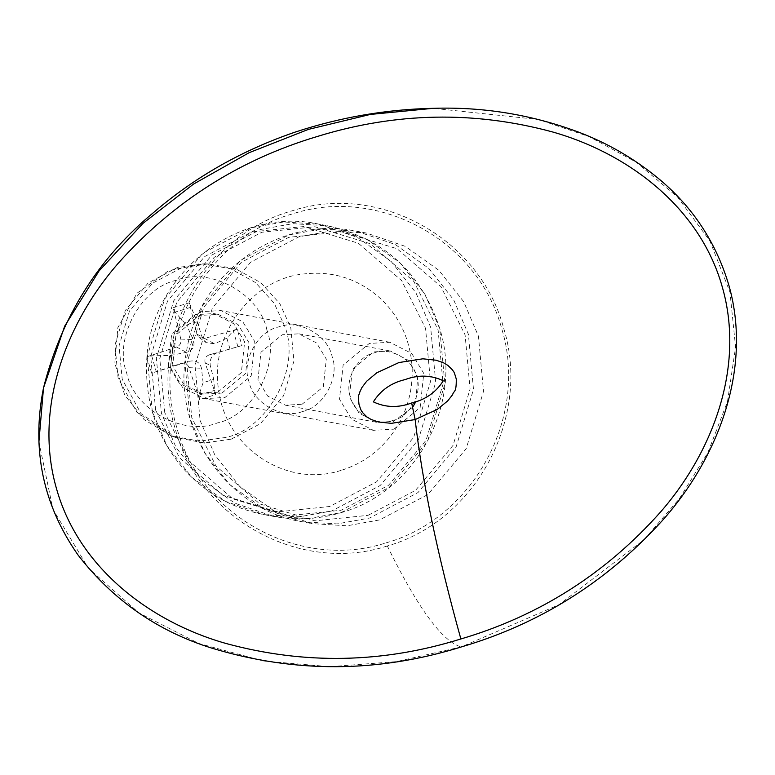 <?xml version="1.0" encoding="UTF-8"?>
<svg xmlns="http://www.w3.org/2000/svg" width="775" height="775" viewBox="0 0 775 775"><rect width="100%" height="100%" fill="white"/><g stroke="black" fill="none" stroke-linecap="round" stroke-linejoin="round"><path stroke-width="0.58" stroke-dasharray="3.88 2.91" d="M302.628 411.496C282.604 419.614 253.125 403.291 249.027 381.813C241.209 361.46 257.445 331.283 278.545 326.943C298.569 318.825 328.048 335.149 332.146 356.626C339.963 376.979 323.737 407.156 302.628 411.496M302.037 404.279L323.311 386.773L326.323 359.154L316.597 342.976L298.83 333.831L282.236 334.742L260.962 352.247L257.959 379.866L267.675 396.044L285.442 405.189L302.037 404.279M412.765 407.127L393.438 421.426L376.844 422.336L359.077 413.191L349.351 397.013L352.363 369.394L373.627 351.889L390.232 350.978L407.999 360.123L417.715 376.301L415.865 401.586M200.105 420.525L214.849 454.993L239.678 486.4L273.275 510.357L312.025 523.629L347.142 525.779L379.605 519.918L427.994 494.46L466.201 448.638L483.522 391.259L478.446 336.185L463.702 301.717L438.873 270.31L405.277 246.353L366.527 233.072L331.409 230.921L298.947 236.792L250.557 262.25L212.35 308.072L195.029 365.451L200.105 420.525M387.297 545.978C299.741 574.643 198.061 518.039 175.024 428.139C147.521 339.818 202.779 235.552 291.826 210.897C379.837 182.047 480.51 239.039 503.76 328.532C531.253 416.911 476.141 521.129 387.297 545.978M386.144 542.839C473.137 518.601 528.821 416.737 501.822 329.084C478.543 240.453 378.568 185.632 292.427 213.919C205.288 237.993 149.769 339.973 176.787 427.548C199.853 516.605 300.487 570.962 386.144 542.839M38.905 441.915L52.991 509.417L88.369 568.153L139.093 613.044L199.01 643.55L263.587 661.017L329.985 666.694L396.49 661.618L461.377 646.873L558.988 604.732L643.947 539.807L679.268 498.838L707.904 452.542L727.493 401.576L735.591 347.142L729.963 292.175L709.91 240.947L677.524 197.015L636.236 162.198L589.058 136.574L538.431 119.515L433.351 108.326M393.216 420.321C377.27 426.831 353.749 413.879 350.445 396.771C344.177 380.573 357.052 356.49 373.86 352.993C389.796 346.483 413.327 359.435 416.63 376.534C422.898 392.741 410.023 416.814 393.216 420.321M393.962 429.166L420.147 407.505L423.78 373.414L411.777 353.526L389.893 342.279L369.307 343.432L343.122 365.103L339.489 399.183L351.492 419.081L373.376 430.319L393.962 429.166M200.367 311.744L174.172 333.405L170.548 367.495L182.551 387.384L204.435 398.631L225.012 397.478L251.207 375.807L254.83 341.727L242.827 321.828L220.943 310.581L200.367 311.744M199.592 399.561L198.923 395.153L203.118 382.647L213.774 379.392L214.539 390.377L215.682 394.64L199.592 399.561L189.023 367.65C187.54 364.017 184.963 362.603 181.292 363.397L151.638 373.162L146.94 356.8L151.697 355.783L170.355 355.483L173.464 366.323L151.638 373.162M189.274 302.802L197.237 321.877L191.764 323.001L186.581 325.132L175.053 312.131L173.183 307.723L189.274 302.802L196.928 334.17L199.185 337.522L204.658 338.423L237.218 329.201L241.926 345.563L230.01 349.031L226.901 338.2L233.323 330.828L237.218 329.201M266.939 330.198C259.935 293.948 210.093 266.522 176.322 280.317C140.721 287.728 113.431 338.743 126.713 373.066C133.726 409.307 183.559 436.742 217.329 422.947C252.941 415.536 280.221 364.521 266.939 330.198M241.926 345.563L209.366 354.814C205.733 356.258 204.329 358.903 205.133 362.719L215.682 394.64M146.94 356.8L176.584 347.006C180.071 345.524 181.476 342.889 180.807 339.092L173.183 307.723M203.118 382.647L201.461 368.251C200.018 362.245 195.833 359.939 188.926 361.344L173.464 366.323M231.144 439.173L260.439 423.673L283.524 395.841L293.938 361.043L290.78 327.68L279.872 303.713L260.933 282.788L235.707 268.799L208.097 263.926L181.844 267.714L152.549 283.214L129.464 311.046L119.05 345.844L122.208 379.217L141.021 413.608L175.547 437.458L204.261 442.951L231.144 439.173M170.355 355.483L186.349 352.383C193.062 350.3 195.348 346.018 193.217 339.547L186.581 325.132M197.237 321.877L202.023 336.854L206.14 342.637L214.559 343.761L226.901 338.2M230.01 349.031L217.136 352.722C211.788 355.066 209.502 359.348 210.277 365.558L213.774 379.392M217.649 392.247L241.354 372.639L244.648 341.785L233.779 323.776L213.968 313.594L195.339 314.64L171.624 334.248L168.34 365.112L179.209 383.121L199.02 393.303L217.649 392.247M221.941 393.061L245.656 373.443L248.94 342.589L238.07 324.58L218.269 314.398L199.63 315.444L175.925 335.062L172.641 365.916L183.501 383.925L203.312 394.107L221.941 393.061M155.63 410.111L179.5 457.773L222.812 495.206L277.266 511.907L329.695 506.492L376.621 481.808L413.666 437.371L430.464 381.726L425.543 328.329L401.673 280.666L358.37 243.243L303.907 226.532L251.488 231.948L204.552 256.632L167.507 301.068L150.718 356.713L155.63 410.111M190.069 418.636L184.993 363.572L202.314 306.183L240.521 260.371L288.91 234.903L321.373 229.042L356.49 231.192L395.24 244.474L428.837 268.431L453.666 299.828L468.41 334.306L473.486 389.37L456.165 446.758L417.967 492.571L369.568 518.039L337.106 523.9L301.988 521.749L263.248 508.468L229.642 484.511L204.813 453.113L190.069 418.636M368.028 515.336L415.555 490.333L453.075 445.334L470.086 388.992L465.097 334.907L440.927 286.643L397.071 248.736L341.92 231.822L288.833 237.305L241.306 262.308L203.786 307.297L186.785 363.649L191.764 417.725L215.934 465.998L259.79 503.905L314.941 520.819L368.028 515.336M164.765 412.668L159.786 358.583L176.787 302.24L214.307 257.242L261.834 232.238L314.921 226.755L370.072 243.67L413.927 281.577L438.098 329.84L443.087 383.925L426.076 440.278L388.556 485.266L341.029 510.27L287.942 515.753L232.791 498.838L188.935 460.931L164.765 412.668M340.952 512.663L389.35 487.204L427.548 441.382L444.869 384.003L439.793 328.929L425.049 294.461L400.22 263.054L366.623 239.107L327.873 225.825L292.756 223.675L260.303 229.536L211.904 255.004L173.697 300.816L156.376 358.205L161.452 413.269L176.196 447.737L201.035 479.144L234.631 503.101L273.372 516.382L308.489 518.533L340.952 512.663M152.297 411.554L147.231 356.481L164.552 299.102L202.75 253.28L251.148 227.821L283.611 221.96L318.728 224.111L357.469 237.382L391.065 261.34L415.904 292.747L430.648 327.215L435.715 382.288L418.393 439.667L380.196 485.489L331.797 510.948L299.344 516.818L264.217 514.668L225.477 501.386L191.88 477.429L167.051 446.022L152.297 411.554M387.277 545.92C417.938 608.346 442.67 642.039 461.483 647.009M198.923 395.153L214.539 390.377M151.697 355.783L156.269 371.671M190.669 307.355L175.053 312.131M237.896 346.716L233.323 330.828M225.98 437.42L199.359 441.159L170.917 435.715L136.739 412.097L118.1 378.035L114.981 345.001L125.288 310.533L148.151 282.972L177.165 267.617L203.157 263.878L230.504 268.702L255.479 282.546L274.234 303.267L285.035 327.002C300.845 367.863 268.363 428.594 225.98 437.42M176.584 347.006L186.349 352.383M180.807 339.092L193.217 339.547M196.928 334.17L202.023 336.854M204.658 338.423L214.559 343.761M189.023 367.65L201.461 368.251M205.133 362.719L210.277 365.558M209.366 354.814L217.136 352.722M298.83 333.831L390.232 350.978M285.442 405.189L376.844 422.336M366.527 233.072L356.49 231.192C280.221 214.743 198.322 272.606 186.513 351.569C171.11 428.284 226.019 509.446 301.988 521.749L312.025 523.629M341.029 512.663C415.787 492.348 463.721 403.659 439.667 328.222C421.348 272.771 384.08 238.642 327.873 225.825L318.728 224.111C235.377 205.627 147.395 277.218 146.601 364.531C145.584 405.093 158.381 440.403 185.012 470.444C206.722 493.83 233.13 508.565 264.217 514.668L273.372 516.382C296.205 520.577 318.757 519.337 341.029 512.663M341.145 470.357C287.68 488.182 226.736 449.025 218.986 391.937C208.272 336.757 251.265 279.194 303.209 274.03C333.637 270.397 360.162 279.291 382.782 300.719C400.995 319.203 410.798 341.862 412.184 368.697C412.784 395.56 404.598 419.246 387.597 439.745C374.703 454.615 359.222 464.826 341.145 470.357M389.893 342.279L220.943 310.581M373.376 430.319L204.435 398.631M175.547 437.458L170.917 435.715L144.14 419.624L124.727 395.095L114.797 363.204L117.868 327.622L137.001 293.212L168.843 270.543L203.157 263.878L208.097 263.926M199.185 337.522L206.14 342.637M218.269 314.398L213.968 313.594M203.312 394.107L199.02 393.303"/><path stroke-width="1.16" d="M415.865 401.586L412.765 407.127M43.477 387.975C61.583 316.529 98.551 257.823 154.38 211.846C195.542 176.652 242.565 150.04 295.449 132.002C340.409 117.238 386.367 109.343 433.312 108.306L370.305 114.438L308.382 129.396L249.124 152.694L193.498 184.111L142.833 223.5L99.035 270.959L64.683 326.168L43.497 387.984L38.905 441.915M460.815 638.988C382.743 663.284 304.478 664.785 226.009 643.482C150.476 622.054 78.759 568.094 56.478 488.618C33.548 409.2 65.584 323.911 117.819 263.733C172.689 202.168 239.33 159.708 317.731 136.352C396.112 112.259 474.368 110.786 552.488 131.934C628.167 153.382 699.893 207.342 722.242 286.827C745.192 366.401 713.174 451.534 660.736 511.8C605.934 573.481 539.293 615.873 460.815 638.988M460.873 638.968C437.478 554.89 422.239 481.759 415.148 419.566L437.245 409.433L447.659 400.956L452.6 394.707C453.83 390.145 456.436 393.623 456.272 379.062C453.317 368.542 453.162 371.971 452.329 369.752L447.853 365.374L443.523 362.797L436.102 360.22L422.84 358.806L398.912 362.555L376.882 372.736L366.672 381.232L361.925 387.519L359.774 392.063C359.493 395.715 357.692 392.247 358.98 404.259C362.274 414.518 361.722 410.227 362.748 412.746L366.837 416.873L371.002 419.411L378.258 421.968L391.278 423.344L415.148 419.566L411.651 402.981C398.253 407.989 385.495 407.611 373.366 401.867C380.622 390.29 391.162 382.879 404.996 379.624C418.403 374.616 431.162 374.993 443.281 380.767C435.986 392.344 425.436 399.745 411.651 402.981M433.351 108.326C483.338 106.718 531.737 114.652 578.547 132.118C607.523 143.104 634.028 158.458 658.062 178.182C692.928 206.925 716.681 243.176 729.352 286.934C752.167 369.975 717.611 458.8 662.15 520.781C606.806 581.705 539.952 623.73 461.6 646.854C378.123 672.874 294.849 673.291 211.778 648.123C157.509 631.141 112.908 600.083 77.975 554.939C42.954 504.757 31.417 449.306 43.371 388.585"/></g></svg>
